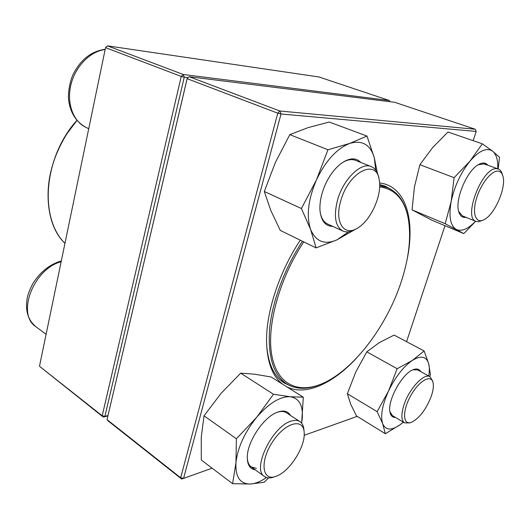 <?xml version="1.0" encoding="UTF-8"?>
<svg xmlns="http://www.w3.org/2000/svg" width="530" height="530" viewBox="0 0 530 530"><rect width="100%" height="100%" fill="white"/><g stroke="black" fill="none" stroke-linecap="round" stroke-linejoin="round"><path stroke-width="0.79" d="M107.868 415.924L103.297 417.103L39.478 366.257L102.191 415.792L181.247 76.439L105.543 47.614L39.478 366.257M318.901 76.956L107.504 45.858L183.287 74.498L389.292 100.495L318.901 76.956M188.024 77.652L184.255 77.188L104.9 416.355L107.948 415.566M389.788 101.68L389.292 100.495M184.255 77.188L183.287 74.498L181.247 76.439L184.255 77.188M104.9 416.355L102.191 415.792L103.297 417.103L104.9 416.355M105.543 47.614L107.504 45.858M356.359 228.741C351.284 231.961 346.779 232.73 342.837 231.034C335.245 226.502 333.496 216.101 337.59 199.843C343.314 179.094 361.235 161.782 371.238 166.586C375.194 168.282 377.704 172.065 378.771 177.934M340.85 200.618C333.979 222.693 344.507 237.347 358.267 227.635C371.093 219.798 382.143 194.927 379.261 180.167C376.817 157.907 348.674 171.7 340.85 200.618M483.42 219.977L478.51 221.792L476.086 221.447C462.624 218.042 482.353 166.87 496.663 168.686L498.299 168.977C500.108 169.66 501.393 171.276 502.155 173.833L502.533 174.94M497.73 171.091C490.939 170.746 479.942 185.275 476.046 199.989C471.998 214.743 476.331 224.137 484.314 219.526C494.954 214.252 506.64 186.898 502.851 175.867C501.917 172.787 500.207 171.19 497.73 171.091M410.863 422.503L409.63 422.92L404.609 422.894C401.203 420.383 400.991 414.387 403.966 404.907C409.147 388.695 424.238 372.636 430.035 376.711L432.672 381.05L432.964 382.329M431.274 396.268C433.103 390.908 433.725 386.516 433.142 383.104C431.652 373.637 419.025 380.447 410.611 395.903C402.025 411.273 402.86 425.921 411.605 422.251C419.568 418.071 426.12 409.412 431.274 396.268M274.831 476.689L274.229 476.887C270.234 478.385 266.974 478.259 264.457 476.503C251.565 469.408 272.513 425.934 291.215 421.111C294.746 419.979 297.641 420.131 299.901 421.582C302.405 423.284 303.763 426.299 303.988 430.605L304.048 431.248M276.633 476.079C289.744 471.316 305.313 446.764 304.194 432.877C303.935 417.474 285.193 422.138 272.42 442.08C259.362 461.882 262.27 482.081 276.362 476.185L276.633 476.079M320.445 384.382C307.552 389.729 296.349 389.61 286.836 384.018C273.467 375.2 267.729 356.803 269.624 328.825C272.215 301.623 284.504 268.432 302.425 241.23M379.672 185.659L387.503 187.62C397.599 192.079 404.238 201.102 407.424 214.69M379.639 186.865C394.857 189.005 404.344 199.28 408.1 217.684C411.572 237.175 408.921 259.607 400.143 285.001C385.383 327.825 353.55 369.635 323.273 383.183C299.198 394.161 277.634 385.323 271.943 356.114C266.219 327.043 278.979 279.264 303.763 241.879M357.187 416.375L304.174 435.309L357.187 416.368M473.158 140.662L476.212 131.44L281.032 113.996L183.585 478.371L212.099 468.189L181.677 479.054L108.127 420.926L107.027 419.614L180.664 477.782L277.766 113.188L187.143 78.685L107.027 419.614L187.203 78.308L189.184 76.731L279.88 111.008L475.238 129.234L394.658 102.29L189.184 76.731L187.203 78.308M356.763 357.816C333.151 383.601 305.121 396.652 286.399 386.562M283.046 384.455C272.533 376.711 267.034 362.295 266.55 341.214C266.139 312.004 279.224 271.976 300.272 240.176M379.593 182.989C405.94 185.818 415.487 220.043 407.06 259.687M406.57 341.684L444.988 225.707M391.014 189.356L385.29 186.182L379.666 184.539M266.63 344.712C268.101 363.739 274.017 376.525 284.378 383.058L290.294 385.86M279.88 111.008L277.766 113.188L281.032 113.996L279.88 111.008M180.664 477.782L181.677 479.054L183.585 478.371L180.664 477.782M475.238 129.234L476.212 131.44M395.453 417.421C392.379 417.501 390.524 415.573 389.881 411.631C387.556 400.117 402.197 373.657 412.996 369.768C416.62 368.297 419.197 368.913 420.721 371.609M428.73 375.995C429.545 371.113 429.538 367.032 428.697 363.752C426.411 356.299 420.939 355.199 412.28 360.46C403.303 366.767 395.387 376.956 388.517 391.041C382.216 405.172 380.268 416.07 382.673 423.728C385.708 430.42 391.498 430.771 400.044 424.788L403.323 422.125M429.77 376.565L430.413 374.617L428.697 363.752L424.126 350.979L394.101 335.079L379.348 342.599L366.786 351.841L355.736 372.06L347.369 393.737L377.121 411.651L382.673 423.728L385.35 433.732L400.044 424.788L403.423 422.185M347.369 393.737L350.721 404.257L356.485 415.937L385.35 433.732M366.786 351.841L397.162 368.734L388.517 391.041L377.121 411.651M424.126 350.979L412.28 360.46L397.162 368.734M430.035 376.711L417.627 369.913L412.956 369.788M389.875 411.585L392.405 415.6L404.609 422.894M255.248 469.818C249.948 469.017 247.291 464.817 247.285 457.224C247.172 442.119 262.973 418.044 276.349 412.638C283.066 409.849 287.783 410.783 290.5 415.44M301.583 423.106L302.073 419.972C303.544 406.099 299.616 398.355 290.294 396.738C280.244 396.268 269.035 403.125 256.666 417.302C244.621 432.367 237.718 447.486 235.956 462.657C235.293 476.94 240.064 484.062 250.259 484.022C255.228 483.724 260.634 481.558 266.491 477.53M301.63 423.165L303.319 397.208L271.227 377.022L254.91 374.226L240.693 373.153L273.487 394.274L256.666 417.302L236.387 438.767L235.956 462.657L232.61 483.691L250.259 484.022L264.218 482.24L268.544 477.908M240.693 373.153L221.136 393.286L204.03 415.798L236.387 438.767M303.319 397.208L290.294 396.738L273.487 394.274M204.03 415.798L201.254 437.217L201.301 460.027L232.61 483.691M299.901 421.582L286.392 412.757C283.908 411.167 280.708 411.061 276.799 412.446M247.278 457.734C247.503 462.054 248.822 465.108 251.227 466.897L256.414 468.387M332.741 226.37C325.519 226.244 321.286 221.123 320.04 211.006C319.418 202.785 321.206 193.9 325.413 184.354C329.501 175.543 334.582 168.712 340.658 163.856C349.031 157.748 355.756 157.284 360.817 162.458M375.737 170.163L374.326 157.88C370.45 144.624 362.242 139.807 349.701 143.431C336.722 148.632 325.632 160.815 316.417 179.968C308.129 199.525 306.201 216.041 310.633 229.516C315.906 241.667 324.658 245.125 336.888 239.891L348.515 231.842M377.426 173.197L374.326 157.88L366.972 136.051L349.701 143.431L327.977 149.758L316.417 179.968L301.404 208.528L310.633 229.516L316.079 247.894L336.888 239.891L353.874 230.159M327.977 149.758L289.811 134.633L308.294 127.558L329.209 122.039L366.972 136.051M289.811 134.633L275.388 162.438L264.311 191.502L270.909 210.688L280.297 230.424L316.079 247.894M264.311 191.502L301.404 208.528M320.153 212.086C321.206 218.148 323.664 222.103 327.533 223.965L342.837 231.034M371.238 166.586L355.444 160.332C351.403 158.801 346.766 159.755 341.539 163.194M465.983 217.34C462.312 217.85 459.861 215.823 458.616 211.265C454.965 199.373 466.705 171.21 478.106 164.81C481.591 162.697 484.46 162.445 486.706 164.048L487.925 165.254M497.75 168.785C498.074 160.226 496.385 154.376 492.688 151.236C486.838 147.254 479.259 150.56 469.958 161.16C460.722 172.767 454.455 186.255 451.149 201.619C448.605 216.465 450.295 225.727 456.224 229.41C461.597 231.815 468.043 229.086 475.556 221.229M498.193 168.944L499.512 157.258L492.688 151.236L482.34 143.822L447.996 132.01L432.566 147.658L419.886 164.711L414.433 186.977L412.048 209.853L431.619 220.089L463.836 233.617L475.635 221.262M412.048 209.853L445.173 223.713L463.836 233.617M419.886 164.711L454.111 177.669L451.149 201.619L445.173 223.713M482.34 143.822L469.958 161.16L454.111 177.669M485.493 164.611L484.188 163.909L478.173 164.77M458.635 211.331L462.339 215.856L476.086 221.447M105.139 49.568C90.312 51.152 75.293 66.402 70.907 84.826C66.429 103.251 73.2 121.397 85.82 127.313L88.729 128.71M61.149 261.74C33.582 268.637 16.132 314.369 35.974 326.778C28.262 320.385 25.274 311.269 27.01 299.43C27.567 295.243 29.561 289.897 32.992 283.391C40.366 271.83 49.807 264.324 61.328 260.886M76.91 120.482L67.277 133.322C42.102 170.918 42.44 221.666 64.965 243.33C39.021 219.076 43.374 157.595 76.837 120.396L67.177 133.315C51.145 159.305 45.196 185.189 49.343 210.973M105.192 49.323C91.564 51.132 80.984 59.287 73.445 73.776C71.073 78.268 67.999 89.365 68.496 98.911C70 112.228 75.77 121.701 85.82 127.313M498.299 168.977L484.188 163.909M46.097 334.331L35.974 326.778M264.457 476.503L251.227 466.897M387.503 187.62L380.255 184.659M286.836 384.018L280.198 379.864"/></g></svg>
